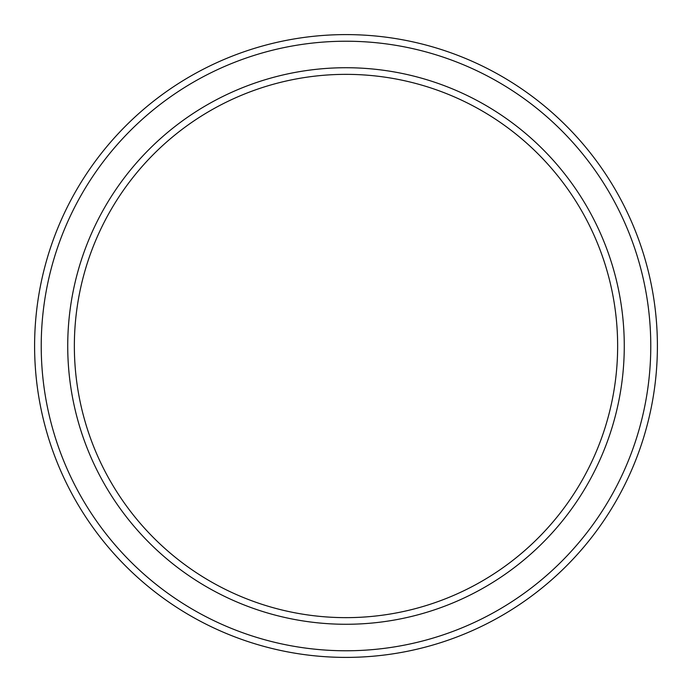 <?xml version="1.0" encoding="UTF-8"?>
<svg xmlns="http://www.w3.org/2000/svg" width="692" height="692" viewBox="0 0 692 692"><rect width="100%" height="100%" fill="white"/><g stroke="black" fill="none" stroke-linecap="round" stroke-linejoin="round"><path stroke-width="1.04" d="M617.645 346A271.645 271.645 0 0 0 346 74.355A271.645 271.645 0 0 0 74.355 346A271.645 271.645 0 0 0 346 617.645A271.645 271.645 0 0 0 617.645 346M67.73 346A278.27 278.27 0 0 1 346 67.73A278.27 278.27 0 0 1 624.271 346A278.27 278.27 0 0 1 346 624.271A278.27 278.27 0 0 1 67.73 346M650.774 346A304.774 304.774 0 0 0 346 41.226A304.774 304.774 0 0 0 41.226 346A304.774 304.774 0 0 0 346 650.774A304.774 304.774 0 0 0 650.774 346M34.6 346A311.4 311.4 0 0 1 346 34.6A311.4 311.4 0 0 1 657.4 346A311.4 311.4 0 0 1 346 657.4A311.4 311.4 0 0 1 34.6 346"/></g></svg>

